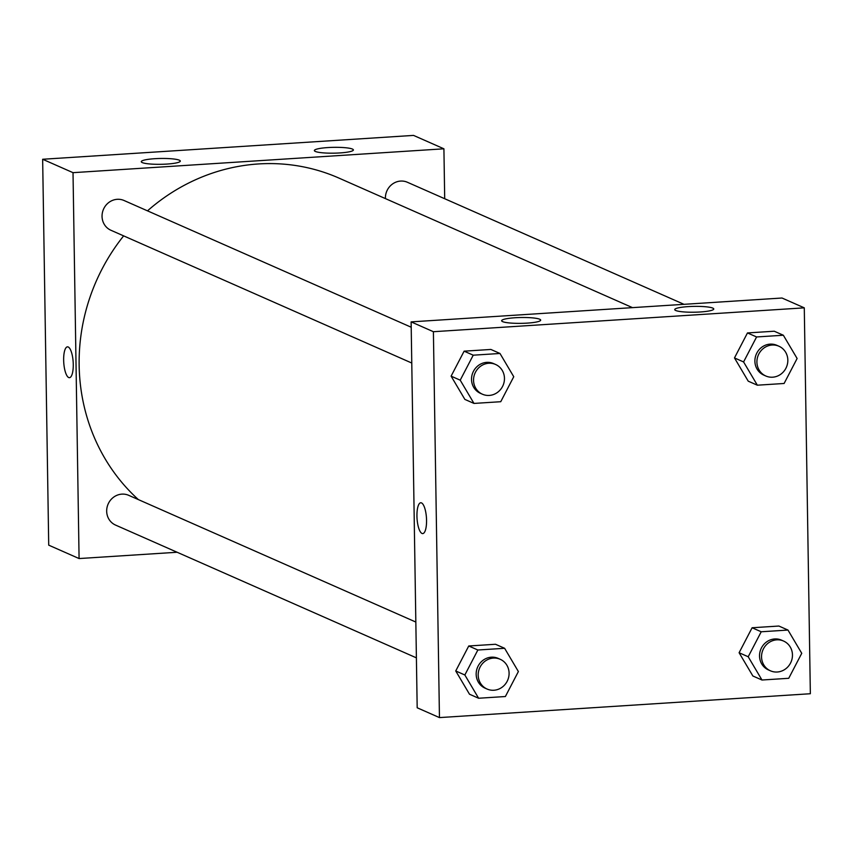 <?xml version="1.0" encoding="UTF-8"?>
<svg xmlns="http://www.w3.org/2000/svg" width="853" height="853" viewBox="0 0 853 853"><rect width="100%" height="100%" fill="white"/><g stroke="black" fill="none" stroke-linecap="round" stroke-linejoin="round"><path stroke-width="1.28" d="M443.912 148.806L413.545 135.403L42.65 159.266L48.717 545.152L42.65 159.266L73.017 172.669L443.912 148.806L444.701 198.717M683.978 304.318L407.425 182.275A16.26 15.29 113.8 0 0 400.611 181.071A16.26 15.29 113.8 0 0 385.417 198.6M177.115 552.254L79.084 558.555L73.017 172.669M411.21 327.232L124.069 200.508A16.26 15.29 113.8 0 0 103.512 209.209A16.26 15.29 113.8 0 0 110.933 230.267L411.775 363.037M415.837 622.05L128.696 495.326A16.26 15.29 113.8 0 0 121.883 494.132A16.26 15.29 113.8 0 0 107.02 507.546A16.26 15.29 113.8 0 0 115.56 525.085L416.403 657.855M632.489 307.634L338.982 178.106A191.914 180.463 113.8 0 0 147.494 210.851M123.642 235.876A191.914 180.463 113.8 0 0 138.367 499.591M142.248 162.582A19.512 2.922 179.1 0 1 141.278 161.697A19.512 2.922 179.1 0 1 160.748 158.466A19.512 2.922 179.1 0 1 180.303 161.078A19.512 2.922 179.1 0 1 166.857 164.075A19.512 2.922 179.1 0 1 142.248 162.582M352.417 149.062A19.512 2.922 179.1 0 1 353.387 149.947A19.512 2.922 179.1 0 1 339.942 152.932A19.512 2.922 179.1 0 1 314.362 150.554A19.512 2.922 179.1 0 1 330.772 147.42A19.512 2.922 179.1 0 1 352.417 149.062M413.545 135.403L42.65 159.266M79.084 558.555L48.717 545.152M67.472 346.84A15.45 4.723 -93.7 0 0 63.687 361.352A15.45 4.723 -93.7 0 0 68.698 377.538A15.45 4.723 86.3 0 1 63.687 361.352A15.45 4.723 86.3 0 1 67.462 346.84A15.45 4.723 86.3 0 1 73.166 361.96A15.45 4.723 86.3 0 1 69.456 377.676A15.45 4.723 86.3 0 1 68.698 377.538A15.45 4.723 -93.7 0 0 69.456 377.676M782.02 298.017L411.125 321.88L433.399 331.71L804.283 307.848L782.02 298.017M804.283 307.848L810.35 693.734L439.455 717.597L417.181 707.777L411.125 321.88M502.62 321.624A19.512 2.922 179.1 0 1 501.649 320.739A19.512 2.922 179.1 0 1 521.119 317.508A19.512 2.922 179.1 0 1 540.674 320.12A19.512 2.922 179.1 0 1 527.239 323.116A19.512 2.922 179.1 0 1 502.62 321.624M712.788 308.104A19.512 2.922 179.1 0 1 713.758 308.989A19.512 2.922 179.1 0 1 700.324 311.974A19.512 2.922 179.1 0 1 674.734 309.596A19.512 2.922 179.1 0 1 691.154 306.462A19.512 2.922 179.1 0 1 712.788 308.104M739.103 652.737L752.868 675.992L739.103 652.737L752.111 627.755L739.103 652.737L748.209 656.757L761.217 631.774L787.98 630.058L801.745 653.313L788.737 678.295L761.974 680.012L748.209 656.757M778.874 626.038L752.111 627.755L778.874 626.038L787.98 630.058M455.737 670.97L469.502 694.225L455.737 670.97L468.745 645.988L455.737 670.97L464.853 674.99L477.851 650.007L504.624 648.291L518.379 671.546L505.381 696.528L478.608 698.244L464.853 674.99M495.508 644.271L468.745 645.988L495.508 644.271L504.624 648.291M451.109 376.152L464.874 399.407L451.109 376.152L464.117 351.169L451.109 376.152L460.215 380.171L473.223 355.189L499.986 353.473L513.751 376.727L500.743 401.71L473.98 403.426L460.215 380.171M490.88 349.453L464.117 351.169L490.88 349.453L499.986 353.473M439.455 717.597L433.399 331.71M734.476 357.919L748.23 381.174L734.476 357.919L747.473 332.937L734.476 357.919L743.581 361.939L756.59 336.956L783.353 335.24L797.118 358.495L784.11 383.477L757.347 385.193L743.581 361.939M774.247 331.22L747.473 332.937L774.247 331.22L783.353 335.24M420.753 502.758A15.45 4.723 -93.7 0 0 416.946 516.054A15.45 4.723 86.3 0 1 420.753 502.758A15.45 4.723 86.3 0 1 426.457 517.878A15.45 4.723 86.3 0 1 422.736 533.594A15.45 4.723 86.3 0 1 416.936 516.054A15.45 4.723 -93.7 0 0 422.736 533.594M783.566 641.051L781.551 640.155A16.26 15.29 113.8 0 0 760.993 648.866A16.26 15.29 113.8 0 0 768.414 669.914L770.44 670.81A16.26 15.29 113.8 0 0 792.458 654.933A16.26 15.29 113.8 0 0 783.566 641.051A16.26 15.29 113.8 0 0 763.008 649.751A16.26 15.29 113.8 0 0 770.44 670.81M761.217 631.774L752.111 627.755M761.974 680.012L752.868 675.992M500.21 659.284L498.184 658.388A16.26 15.29 113.8 0 0 477.627 667.099A16.26 15.29 113.8 0 0 485.048 688.147L487.074 689.043A16.26 15.29 113.8 0 0 509.092 673.166A16.26 15.29 113.8 0 0 500.21 659.284A16.26 15.29 113.8 0 0 479.653 667.984A16.26 15.29 113.8 0 0 487.074 689.043M477.851 650.007L468.745 645.988M478.608 698.244L469.502 694.225M778.938 346.233L776.912 345.337A16.26 15.29 113.8 0 0 756.355 354.038A16.26 15.29 113.8 0 0 763.787 375.096L765.802 375.992A16.26 15.29 113.8 0 0 787.831 360.115A16.26 15.29 113.8 0 0 778.938 346.233A16.26 15.29 113.8 0 0 758.381 354.933A16.26 15.29 113.8 0 0 765.802 375.992M756.59 336.956L747.473 332.937M757.347 385.193L748.23 381.174M495.572 364.466L493.556 363.57A16.26 15.29 113.8 0 0 472.988 372.271A16.26 15.29 113.8 0 0 480.42 393.329L482.446 394.225A16.26 15.29 113.8 0 0 504.464 378.348A16.26 15.29 113.8 0 0 495.572 364.466A16.26 15.29 113.8 0 0 475.014 373.166A16.26 15.29 113.8 0 0 482.446 394.225M473.223 355.189L464.117 351.169M473.98 403.426L464.874 399.407"/></g></svg>
